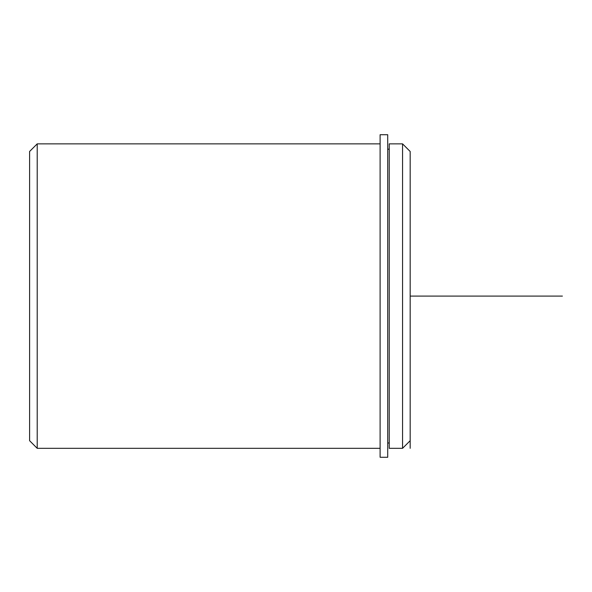 <?xml version="1.0" encoding="UTF-8"?>
<svg xmlns="http://www.w3.org/2000/svg" width="592" height="592" viewBox="0 0 592 592"><rect width="100%" height="100%" fill="white"/><g stroke="black" fill="none" stroke-linecap="round" stroke-linejoin="round"><path stroke-width="0.89" d="M389.24 223.11L389.24 143.863L402.56 143.863L402.56 448.322L389.24 448.322L389.24 223.11M410.175 448.322L410.175 151.471L402.56 143.863M380.108 448.322L37.215 448.322L37.215 143.863L380.108 143.863M37.215 448.322L29.6 440.707L29.6 151.471L37.215 143.863M380.108 134.724L380.108 457.276L387.716 457.276L387.716 134.724L380.108 134.724M410.175 296.089L562.4 296.089M389.24 442.994L387.716 442.994M389.24 149.191L387.716 149.191M410.175 440.707L402.56 448.322"/></g></svg>
